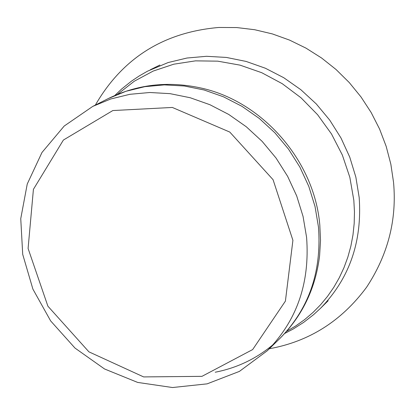 <?xml version="1.0" encoding="UTF-8"?>
<svg xmlns="http://www.w3.org/2000/svg" width="415" height="415" viewBox="0 0 415 415"><rect width="100%" height="100%" fill="white"/><g stroke="black" fill="none" stroke-linecap="round" stroke-linejoin="round"><path stroke-width="0.62" d="M306.592 237.38C310.01 282.921 296.891 320.728 267.219 350.794L279.591 338.739C308.833 309.102 321.796 271.898 318.481 227.119L315.042 206.546L308.812 186.413L299.91 167.146L288.524 149.151L274.88 132.805L259.276 118.446L242.038 106.375L223.529 96.825L204.144 89.993L184.286 85.993L164.361 84.888L144.778 86.678L125.921 91.295L108.165 98.62L92.742 106.406L110.764 98.972L129.905 94.298L149.794 92.504L170.031 93.65L190.215 97.743L209.923 104.72L228.738 114.452L246.277 126.757L262.15 141.38L276.037 158.032L287.637 176.349L296.709 195.963L303.064 216.448L306.592 237.38M273.22 344.533C256.288 358.731 236.955 367.96 215.224 372.224M292.912 240.327L285.406 301.108L252.668 349.56L201.96 376.343L143.642 376.919L88.914 351.842L47.891 306.182L28.09 248.461L33.418 189.328L63.391 140.042L112.828 110.551L172.329 107.449L229.796 132.074L273.065 179.7L292.912 240.327M108.165 98.62C136.877 84.525 167.39 80.904 199.698 87.747C261.772 100.482 314.446 160.481 319.809 225.018L320.515 240.441L319.602 255.692C315.582 288.472 302.245 316.152 279.591 338.739M117.461 94.371L134.294 81.21L153.223 71.053L173.786 64.195L195.481 60.86L217.751 61.161L240.026 65.134L261.715 72.698L282.236 83.685L301.041 97.821L317.615 114.737L331.507 133.983L342.349 155.044L349.85 177.35L353.829 200.31L354.467 211.956L354.182 223.529L352.978 234.952L350.867 246.157L347.869 257.061L344.004 267.597L339.309 277.697L333.81 287.294L327.554 296.331L320.588 304.75L312.957 312.505L304.714 319.545L295.916 325.827L286.625 331.326M114.815 95.492L121.647 89.012L131.456 81.158L139.295 75.898L147.501 71.198L168.111 62.551L186.963 58.027L206.509 56.3L226.362 57.436L246.121 61.436L265.382 68.236L283.746 77.714L300.834 89.697L316.277 103.937L329.754 120.153L340.99 137.998L349.746 157.109L355.847 177.081L359.183 197.504C362.295 241.696 349.425 278.605 320.572 308.241L313.61 314.653L303.671 322.377L293.057 329.1L284.711 333.458M393.576 182.699C396.916 220.028 387.911 254.883 366.559 287.273C341.54 321.06 309.128 341.555 269.314 348.75M95.351 105.088C122.467 58.147 163.588 32.277 218.7 27.478M218.907 27.468L236.825 27.566L254.722 29.73L272.37 33.921L289.54 40.089L306.021 48.15L321.594 58.007L336.072 69.523L349.269 82.564L361.014 96.954L371.16 112.517L379.585 129.049L386.173 146.35L390.847 164.195L393.545 182.356M267.219 350.794L239.393 371.404L207.147 383.849L172.536 387.532L137.661 382.423L104.528 368.971L74.985 348.061L50.661 320.93L32.894 289.105L22.711 254.374L20.75 218.663L27.245 184.021L41.972 152.487L64.211 126.03L92.742 106.406M320.572 308.241L328.166 300.73M150.313 69.761L159.884 65.02"/></g></svg>
